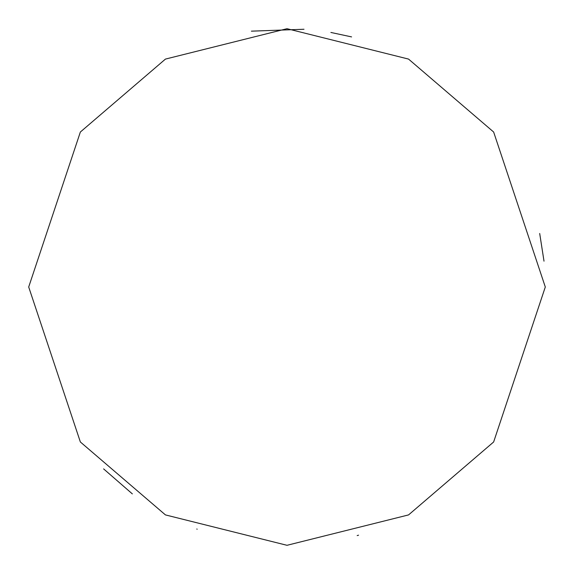 <?xml version="1.0" encoding="UTF-8"?>
<svg xmlns="http://www.w3.org/2000/svg" width="574" height="574" viewBox="0 0 574 574"><rect width="100%" height="100%" fill="white"/><g stroke="black" fill="none" stroke-linecap="round" stroke-linejoin="round"><path stroke-width="0.86" d="M28.7 287L80.36 132.02L165.448 59.086L287 28.7L408.552 59.086L493.64 132.02L545.3 287L493.64 441.98L408.552 514.914L287 545.3L165.448 514.914L80.36 441.98L28.7 287M197.169 529.178L196.782 529.034M132.35 493.891L103.607 468.893M251.405 31.161L304.005 29.26M330.889 32.453L351.575 36.901M358.556 535.19L357.172 535.585M544.009 261.17L539.696 233.489"/></g></svg>
